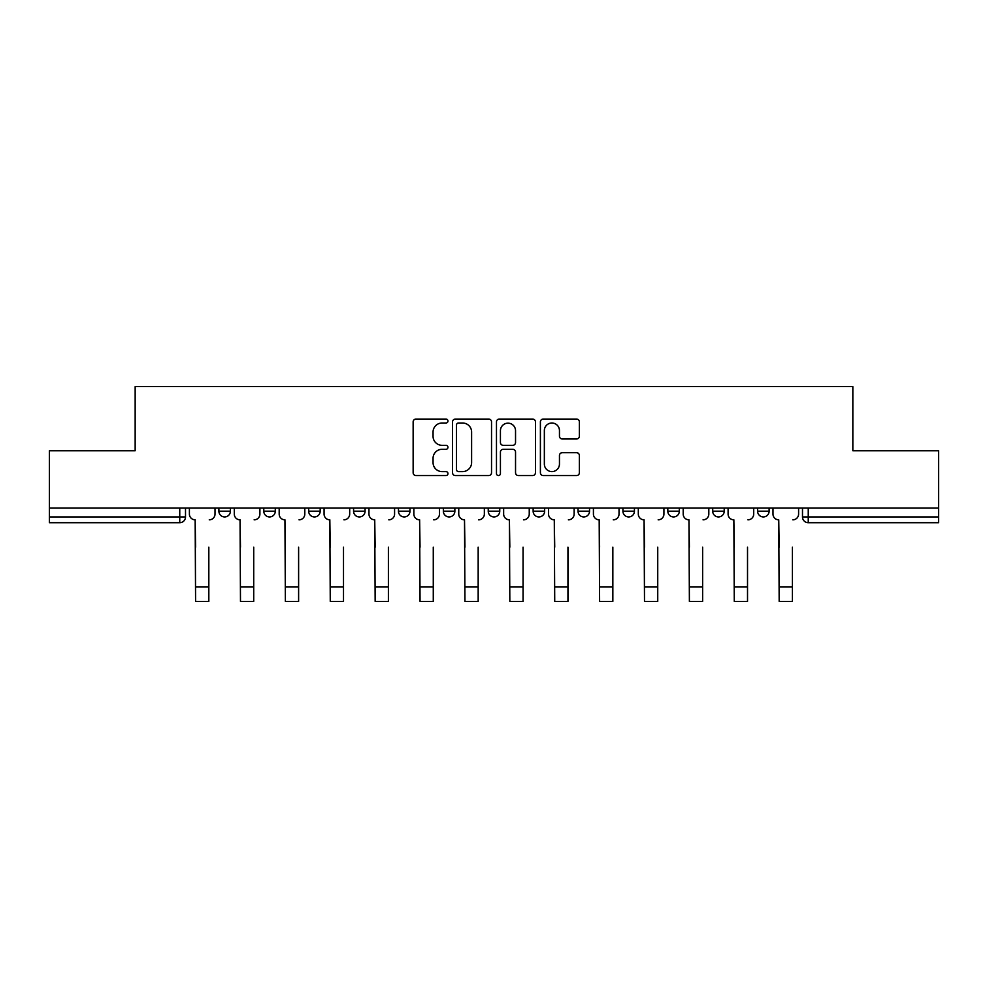 <?xml version="1.0" encoding="UTF-8"?>
<svg xmlns="http://www.w3.org/2000/svg" width="988" height="988" viewBox="0 0 988 988"><rect width="100%" height="100%" fill="white"/><g stroke="black" fill="none" stroke-linecap="round" stroke-linejoin="round"><path stroke-width="1.48" d="M447.959 421.036A1.976 1.976 0 0 0 445.983 419.06L415.973 419.06A2.828 2.828 0 0 0 413.145 421.888L413.145 472.733A2.828 2.828 0 0 0 415.973 475.561L445.983 475.561A1.976 1.976 0 0 0 447.959 473.573A1.976 1.976 0 0 0 445.983 471.597L442.093 471.597A9.04 9.04 0 0 1 433.053 462.557L433.053 458.321A9.04 9.04 0 0 1 442.093 449.293L445.983 449.293A1.976 1.976 0 0 0 447.959 447.305A1.976 1.976 0 0 0 445.983 445.329L442.093 445.329A9.04 9.04 0 0 1 433.053 436.288L433.053 432.052A9.04 9.04 0 0 1 442.093 423.012L445.983 423.012A1.976 1.976 0 0 0 447.959 421.036M667.814 508.03L667.814 511.191L679.324 511.191A5.755 5.755 0 0 1 673.569 516.946A5.755 5.755 0 0 1 667.814 511.191L667.814 508.03M622.922 508.03L622.922 511.191L634.432 511.191A5.755 5.755 0 0 1 628.677 516.946A5.755 5.755 0 0 1 622.922 511.191L622.922 508.03M398.46 511.191L398.46 508.03L398.46 511.191A5.755 5.755 0 0 0 404.216 516.946A5.755 5.755 0 0 1 398.46 511.191L409.971 511.191A5.755 5.755 0 0 1 404.216 516.946M308.676 508.03L308.676 511.191L320.186 511.191A5.755 5.755 0 0 1 314.431 516.946A5.755 5.755 0 0 1 308.676 511.191L308.676 508.03M263.784 511.191L263.784 508.03L263.784 511.191A5.755 5.755 0 0 0 269.539 516.946A5.755 5.755 0 0 1 263.784 511.191L275.294 511.191A5.755 5.755 0 0 1 269.539 516.946A5.755 5.755 0 0 0 275.294 511.191A5.755 5.755 0 0 1 269.539 516.946M218.891 511.191L218.891 508.03L218.891 511.191A5.755 5.755 0 0 0 224.647 516.946A5.755 5.755 0 0 1 218.891 511.191L230.402 511.191A5.755 5.755 0 0 1 224.647 516.946A5.755 5.755 0 0 0 230.402 511.191A5.755 5.755 0 0 1 224.647 516.946M576.547 438.981A2.828 2.828 0 0 0 579.376 436.153L579.376 421.888A2.828 2.828 0 0 0 576.547 419.06L543.215 419.06A2.828 2.828 0 0 0 540.399 421.888L540.399 472.733A2.828 2.828 0 0 0 543.215 475.561L576.547 475.561A2.828 2.828 0 0 0 579.376 472.733L579.376 455.505A2.828 2.828 0 0 0 576.547 452.677L562.283 452.677A2.828 2.828 0 0 0 559.455 455.505L559.455 464.051A7.558 7.558 0 0 1 551.909 471.597A7.558 7.558 0 0 1 544.351 464.051L544.351 430.57A7.558 7.558 0 0 1 551.909 423.012A7.558 7.558 0 0 1 559.455 430.57L559.455 436.153A2.828 2.828 0 0 0 562.283 438.981L576.547 438.981M49.4 508.03L49.4 450.763L135.158 450.763L135.158 386.592L852.842 386.592L852.842 450.763L938.6 450.763L938.6 508.03L49.4 508.03L49.4 516.946L185.509 516.946L185.509 508.03M491.53 421.888A2.828 2.828 0 0 0 488.702 419.06L455.369 419.06A2.828 2.828 0 0 0 452.553 421.888L452.553 472.733A2.828 2.828 0 0 0 455.369 475.561L488.702 475.561A2.828 2.828 0 0 0 491.53 472.733L491.53 421.888M499.298 419.06L532.631 419.06A2.828 2.828 0 0 1 535.447 421.888L535.447 472.733A2.828 2.828 0 0 1 532.631 475.561L518.367 475.561A2.828 2.828 0 0 1 515.538 472.733L515.538 452.109A2.828 2.828 0 0 0 512.71 449.293L503.25 449.293A2.828 2.828 0 0 0 500.422 452.109L500.422 473.573A1.976 1.976 0 0 1 498.446 475.561A1.976 1.976 0 0 1 496.47 473.573L496.47 421.888A2.828 2.828 0 0 1 499.298 419.06M802.491 508.03L802.491 516.946L938.6 516.946L938.6 522.701L808.246 522.701A5.755 5.755 0 0 1 802.491 516.946M938.6 508.03L938.6 516.946M185.509 516.946A5.755 5.755 0 0 1 179.754 522.701A5.755 5.755 0 0 0 185.509 516.946A5.755 5.755 0 0 1 179.754 522.701L49.4 522.701L49.4 516.946M769.109 508.03L769.109 511.191A5.755 5.755 0 0 1 763.354 516.946A5.755 5.755 0 0 1 757.598 511.191L769.109 511.191L769.109 508.03M757.598 508.03L757.598 511.191M724.216 508.03L724.216 511.191A5.755 5.755 0 0 1 718.461 516.946A5.755 5.755 0 0 1 712.706 511.191L724.216 511.191A5.755 5.755 0 0 1 718.461 516.946A5.755 5.755 0 0 0 724.216 511.191L724.216 508.03M712.706 508.03L712.706 511.191M679.324 508.03L679.324 511.191M634.432 508.03L634.432 511.191L634.432 508.03M589.54 508.03L589.54 511.191A5.755 5.755 0 0 1 583.784 516.946A5.755 5.755 0 0 1 578.029 511.191L589.54 511.191L589.54 508.03M578.029 508.03L578.029 511.191M544.647 508.03L544.647 511.191A5.755 5.755 0 0 1 538.892 516.946A5.755 5.755 0 0 1 533.137 511.191L544.647 511.191M533.137 508.03L533.137 511.191M499.755 508.03L499.755 511.191A5.755 5.755 0 0 1 494 516.946A5.755 5.755 0 0 1 488.245 511.191L499.755 511.191M488.245 508.03L488.245 511.191M454.863 508.03L454.863 511.191A5.755 5.755 0 0 1 449.108 516.946A5.755 5.755 0 0 1 443.353 511.191L454.863 511.191A5.755 5.755 0 0 1 449.108 516.946A5.755 5.755 0 0 0 454.863 511.191M443.353 508.03L443.353 511.191M409.971 508.03L409.971 511.191M365.078 508.03L365.078 511.191A5.755 5.755 0 0 1 359.323 516.946A5.755 5.755 0 0 1 353.568 511.191L365.078 511.191A5.755 5.755 0 0 1 359.323 516.946A5.755 5.755 0 0 0 365.078 511.191L365.078 508.03M353.568 508.03L353.568 511.191M320.186 508.03L320.186 511.191L320.186 508.03M275.294 508.03L275.294 511.191L275.294 508.03M230.402 508.03L230.402 511.191L230.402 508.03M458.481 423.012A1.976 1.976 0 0 0 456.505 425.001L456.505 469.621A1.976 1.976 0 0 0 458.481 471.597L462.582 471.597A9.04 9.04 0 0 0 471.609 462.557L471.609 432.052A9.04 9.04 0 0 0 462.582 423.012L458.481 423.012M515.538 430.719A7.558 7.558 0 0 0 507.98 423.16A7.558 7.558 0 0 0 500.422 430.719L500.422 442.513A2.828 2.828 0 0 0 503.25 445.329L512.71 445.329A2.828 2.828 0 0 0 515.538 442.513L515.538 430.719M189.4 514.069L189.4 508.03L189.4 514.069A5.755 5.755 0 0 0 195.155 519.824L195.587 547.167M195.155 519.824L195.587 601.408L208.826 601.408L208.826 547.167M215.014 514.069L215.014 508.03L215.014 514.069A5.755 5.755 0 0 1 209.258 519.824M208.826 601.408L195.587 601.408M234.292 514.069L234.292 508.03L234.292 514.069A5.755 5.755 0 0 0 240.047 519.824L240.479 547.167M240.047 519.824L240.479 601.408L253.718 601.408L253.718 547.167M259.906 514.069L259.906 508.03L259.906 514.069A5.755 5.755 0 0 1 254.151 519.824M279.184 514.069L279.184 508.03L279.184 514.069A5.755 5.755 0 0 0 284.939 519.824L285.371 547.167M284.939 519.824L285.371 601.408L298.611 601.408L298.611 547.167M304.798 514.069L304.798 508.03L304.798 514.069A5.755 5.755 0 0 1 299.043 519.824M253.718 601.408L240.479 601.408M298.611 601.408L285.371 601.408M324.076 514.069L324.076 508.03L324.076 514.069A5.755 5.755 0 0 0 329.831 519.824L330.264 547.167M329.831 519.824L330.264 601.408L343.503 601.408L343.503 547.167M349.69 514.069L349.69 508.03L349.69 514.069A5.755 5.755 0 0 1 343.935 519.824M368.969 514.069L368.969 508.03L368.969 514.069A5.755 5.755 0 0 0 374.724 519.824L375.156 547.167M374.724 519.824L375.156 601.408L388.395 601.408L388.395 547.167M394.583 514.069L394.583 508.03L394.583 514.069A5.755 5.755 0 0 1 388.815 519.824M413.861 514.069L413.861 508.03L413.861 514.069A5.755 5.755 0 0 0 419.616 519.824L420.048 547.167M419.616 519.824L420.048 601.408L433.275 601.408L433.275 547.167M439.462 514.069L439.462 508.03L439.462 514.069A5.755 5.755 0 0 1 433.707 519.824M343.503 601.408L330.264 601.408M388.395 601.408L375.156 601.408M433.275 601.408L420.048 601.408M458.753 514.069L458.753 508.03L458.753 514.069A5.755 5.755 0 0 0 464.508 519.824L464.94 547.167M464.508 519.824L464.94 601.408L478.167 601.408L478.167 547.167M484.355 514.069L484.355 508.03L484.355 514.069A5.755 5.755 0 0 1 478.6 519.824M478.167 601.408L464.94 601.408M503.645 514.069L503.645 508.03L503.645 514.069A5.755 5.755 0 0 0 509.4 519.824L509.833 547.167M509.4 519.824L509.833 601.408L523.06 601.408L523.06 547.167M529.247 514.069L529.247 508.03L529.247 514.069A5.755 5.755 0 0 1 523.492 519.824M523.06 601.408L509.833 601.408M548.538 514.069L548.538 508.03L548.538 514.069A5.755 5.755 0 0 0 554.293 519.824L554.725 547.167M554.293 519.824L554.725 601.408L567.952 601.408L567.952 547.167M574.139 514.069L574.139 508.03L574.139 514.069A5.755 5.755 0 0 1 568.384 519.824M567.952 601.408L554.725 601.408M593.418 514.069L593.418 508.03L593.418 514.069A5.755 5.755 0 0 0 599.185 519.824L599.605 547.167M599.185 519.824L599.605 601.408L612.844 601.408L612.844 547.167M619.031 514.069L619.031 508.03L619.031 514.069A5.755 5.755 0 0 1 613.276 519.824M612.844 601.408L599.605 601.408M638.31 514.069L638.31 508.03L638.31 514.069A5.755 5.755 0 0 0 644.065 519.824L644.497 547.167M644.065 519.824L644.497 601.408L657.736 601.408L657.736 547.167M663.924 514.069L663.924 508.03L663.924 514.069A5.755 5.755 0 0 1 658.169 519.824M657.736 601.408L644.497 601.408M683.202 514.069L683.202 508.03L683.202 514.069A5.755 5.755 0 0 0 688.957 519.824L689.389 547.167M688.957 519.824L689.389 601.408L702.629 601.408L702.629 547.167M708.816 514.069L708.816 508.03L708.816 514.069A5.755 5.755 0 0 1 703.061 519.824M702.629 601.408L689.389 601.408M728.094 514.069L728.094 508.03L728.094 514.069A5.755 5.755 0 0 0 733.849 519.824L734.282 547.167M733.849 519.824L734.282 601.408L747.521 601.408L747.521 547.167M753.708 514.069L753.708 508.03L753.708 514.069A5.755 5.755 0 0 1 747.953 519.824M747.521 601.408L734.282 601.408M772.986 514.069L772.986 508.03L772.986 514.069A5.755 5.755 0 0 0 778.742 519.824L779.174 547.167M778.742 519.824L779.174 601.408L792.413 601.408L792.413 547.167M798.6 514.069L798.6 508.03L798.6 514.069A5.755 5.755 0 0 1 792.845 519.824M792.413 601.408L779.174 601.408M179.754 508.03L179.754 522.701M808.246 508.03L808.246 522.701M208.826 586.872L195.587 586.872M253.718 586.872L240.479 586.872M298.611 586.872L285.371 586.872M343.503 586.872L330.264 586.872M388.395 586.872L375.156 586.872M433.275 586.872L420.048 586.872M478.167 586.872L464.94 586.872M523.06 586.872L509.833 586.872M567.952 586.872L554.725 586.872M612.844 586.872L599.605 586.872M657.736 586.872L644.497 586.872M702.629 586.872L689.389 586.872M747.521 586.872L734.282 586.872M792.413 586.872L779.174 586.872"/></g></svg>
